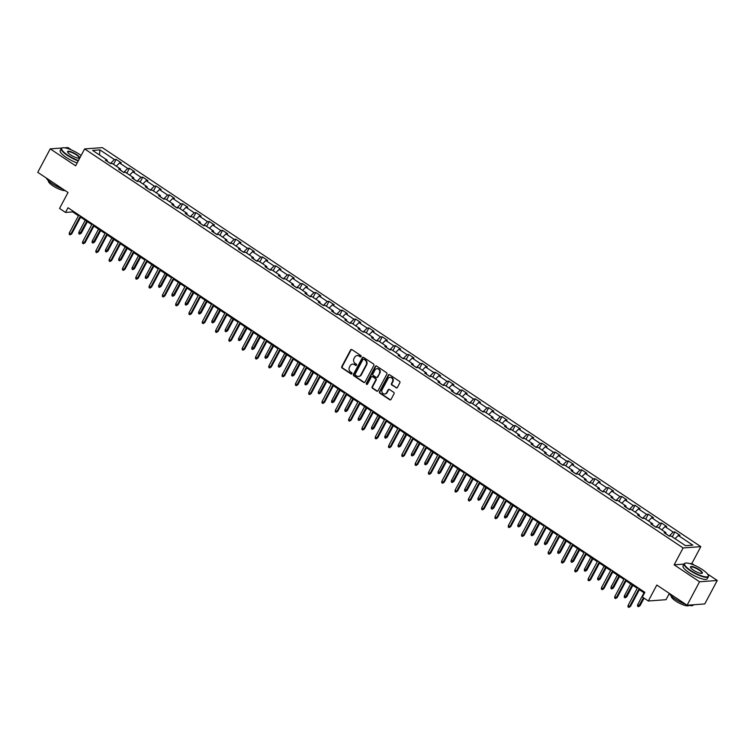 <?xml version="1.0" encoding="UTF-8"?>
<svg xmlns="http://www.w3.org/2000/svg" width="755" height="755" viewBox="0 0 755 755"><rect width="100%" height="100%" fill="white"/><g stroke="black" fill="none" stroke-linecap="round" stroke-linejoin="round"><path stroke-width="1.13" d="M361.06 356.577A0.755 0.679 -94.2 0 0 360.815 355.539L351.924 349.612A1.076 0.972 -94.2 0 0 350.594 349.971L341.779 366.552A1.076 0.972 -94.2 0 0 342.128 368.025L351.028 373.961A0.755 0.679 -94.2 0 0 351.953 373.706A0.755 0.679 -94.2 0 0 351.707 372.668L350.556 371.904A3.445 3.105 -94.2 0 1 349.442 367.166L350.178 365.788A3.445 3.105 -94.2 0 1 354.425 364.627L355.577 365.392A0.755 0.679 -94.2 0 0 356.502 365.137A0.755 0.679 -94.2 0 0 356.266 364.099L355.114 363.334A3.445 3.105 -94.2 0 1 354.001 358.606L354.737 357.219A3.445 3.105 -94.2 0 1 358.984 356.058L360.135 356.832A0.755 0.679 -94.2 0 0 361.06 356.577M396.064 387.825A1.076 0.972 -94.2 0 0 397.385 387.466L399.857 382.813A1.076 0.972 -94.2 0 0 399.508 381.332L389.637 374.754A1.076 0.972 -94.2 0 0 388.306 375.112L379.491 391.694A1.076 0.972 -94.2 0 0 379.841 393.166L389.722 399.754A1.076 0.972 -94.2 0 0 391.043 399.395L394.034 393.77A1.076 0.972 -94.2 0 0 393.685 392.298L389.457 389.476A1.076 0.972 -94.2 0 0 388.127 389.844L386.645 392.628A2.878 2.595 -94.2 0 1 382.209 392.628A2.878 2.595 -94.2 0 1 382.172 389.637L387.976 378.727A2.878 2.595 -94.2 0 1 392.411 378.727A2.878 2.595 -94.2 0 1 392.449 381.709L391.486 383.531A1.076 0.972 -94.2 0 0 391.836 385.012L396.535 387.796A1.076 0.972 -94.2 0 0 396.866 387.928M61.948 148.008L50.226 148.867L37.75 172.329L68.025 192.506L59.541 208.456L65.515 212.438L68.007 207.748L644.855 592.326L642.363 597.016L648.328 600.999L666.023 599.697L669.279 593.572M684.011 564.108L674.139 564.834L699.555 581.775L687.088 605.227L656.812 585.049L648.328 600.999M674.139 564.834L683.124 547.941L84.617 148.924L102.312 147.621L700.819 546.639L683.124 547.941M50.226 148.867L75.632 165.817L84.617 148.924M373.829 365.458A1.076 0.972 -94.2 0 0 373.48 363.976L363.599 357.398A1.076 0.972 -94.2 0 0 362.277 357.757L353.463 374.338A1.076 0.972 -94.2 0 0 353.802 375.811L363.683 382.398A1.076 0.972 -94.2 0 0 365.014 382.039L373.829 365.458M376.613 366.071L386.494 372.659A1.076 0.972 -94.2 0 1 386.843 374.14L378.029 390.712A1.076 0.972 -94.2 0 1 376.698 391.081L372.47 388.259A1.076 0.972 -94.2 0 1 372.13 386.777L375.697 380.058A1.076 0.972 -94.2 0 0 375.358 378.576L372.545 376.707A1.076 0.972 -94.2 0 0 371.224 377.075L367.506 384.068A0.755 0.679 -94.2 0 1 366.345 384.068A0.755 0.679 -94.2 0 1 366.326 383.285L375.292 366.439A1.076 0.972 -94.2 0 1 376.613 366.071M699.555 581.775L717.25 580.472L704.774 603.934L687.088 605.227M71.583 150.019L67.912 147.565L64.581 147.81M674.923 531.945L673.177 532.077L664.985 526.612L666.731 526.49L661.616 523.073L659.87 523.206L651.688 517.741L653.434 517.619L648.309 514.202L646.563 514.334L638.381 508.879L640.127 508.747L635.012 505.331L633.266 505.463L625.074 500.008L626.82 499.876L621.705 496.469L619.959 496.592L611.767 491.137L613.513 491.005L608.398 487.598L606.652 487.721L598.47 482.266L600.216 482.134L595.1 478.727L593.355 478.859L585.163 473.394L586.909 473.272L581.794 469.855L580.048 469.988L571.856 464.523L573.602 464.4L568.487 460.984L566.741 461.116L558.558 455.661L560.304 455.529L555.18 452.113L553.443 452.245L545.252 446.79L546.998 446.658L541.882 443.251L540.136 443.374L531.945 437.919L533.691 437.787L528.576 434.38L526.83 434.502L518.647 429.048L520.393 428.916L515.269 425.509L513.523 425.641L505.34 420.176L507.086 420.054L501.971 416.637L500.225 416.769L492.034 411.305L493.779 411.182L488.664 407.766L486.918 407.898L478.736 402.443L480.482 402.311L475.357 398.904L473.611 399.027L465.429 393.572L467.175 393.44L462.06 390.033L460.314 390.156L452.122 384.701L453.868 384.569L448.753 381.162L447.007 381.284L438.815 375.83L440.561 375.697L435.446 372.291L433.7 372.423L425.518 366.958L427.264 366.836L422.149 363.419L420.403 363.551L412.211 358.087L413.957 357.964L408.842 354.548L407.096 354.68L398.904 349.225L400.65 349.093L395.535 345.686L393.789 345.809L385.607 340.354L387.353 340.222L382.228 336.815L380.492 336.938L372.3 331.483L374.046 331.351L368.931 327.944L367.185 328.066L358.993 322.611L360.739 322.489L355.624 319.072L353.878 319.205L345.696 313.74L347.442 313.618L342.317 310.201L340.571 310.333L332.389 304.869L334.135 304.746L329.02 301.33L327.274 301.462L319.082 296.007L320.828 295.875L315.713 292.468L313.967 292.591L305.784 287.136L307.53 287.004L302.406 283.597L300.66 283.72L292.478 278.265L294.224 278.133L289.108 274.726L287.362 274.858L279.171 269.393L280.917 269.271L275.801 265.854L274.056 265.986L265.864 260.522L267.61 260.399L262.495 256.983L260.749 257.115L252.566 251.66L254.312 251.528L249.197 248.112L247.451 248.244L239.26 242.789L241.005 242.657L235.89 239.25L234.144 239.373L225.953 233.918L227.699 233.786L222.583 230.379L220.838 230.501L212.655 225.047L214.401 224.914L209.277 221.508L207.54 221.64L199.348 216.175L201.094 216.053L195.979 212.636L194.233 212.768L186.041 207.304L187.787 207.181L182.672 203.765L180.926 203.897L172.744 198.442L174.49 198.31L169.365 194.894L167.619 195.026L159.437 189.571L161.183 189.439L156.068 186.032L154.322 186.155L146.13 180.7L147.876 180.568L142.761 177.161L141.015 177.283L132.833 171.829L134.569 171.696L129.454 168.289L127.708 168.422L119.526 162.957L121.272 162.835L116.157 159.418L114.411 159.55L99.905 149.886L92.638 150.415L107.144 160.079L105.398 160.211L110.513 163.618L112.259 163.495L120.441 168.95L118.695 169.082L123.82 172.489L125.556 172.366L133.748 177.821L132.002 177.953L137.117 181.36L138.863 181.238L147.055 186.693L145.309 186.815L150.424 190.232L152.17 190.1L160.353 195.564L158.607 195.687L163.731 199.103L165.477 198.971L173.659 204.435L171.913 204.558L177.029 207.974L178.775 207.842L186.966 213.297L185.22 213.429L190.335 216.836L192.081 216.713L200.264 222.168L198.518 222.3L203.642 225.707L205.388 225.585L213.571 231.039L211.825 231.172L216.94 234.578L218.686 234.446L226.877 239.911L225.132 240.033L230.247 243.45L231.993 243.318L240.175 248.782L238.438 248.905L243.554 252.321L245.3 252.189L253.482 257.653L251.736 257.776L256.851 261.192L258.597 261.06L266.789 266.515L265.043 266.647L270.158 270.054L271.904 269.931L280.096 275.386L278.35 275.518L283.465 278.925L285.211 278.803L293.393 284.257L291.647 284.39L296.772 287.797L298.508 287.664L306.7 293.129L304.954 293.251L310.069 296.668L311.815 296.536L320.007 302L318.261 302.123L323.376 305.539L325.122 305.407L333.304 310.862L331.558 310.994L336.683 314.41L338.429 314.278L346.611 319.733L344.865 319.865L349.98 323.272L351.726 323.149L359.918 328.604L358.172 328.736L363.287 332.143L365.033 332.021L373.215 337.476L371.469 337.608L376.594 341.015L378.34 340.882L386.522 346.347L384.776 346.469L389.891 349.886L391.637 349.754L399.829 355.218L398.083 355.341L403.198 358.757L404.944 358.625L413.127 364.08L411.39 364.212L416.505 367.628L418.251 367.496L426.433 372.951L424.688 373.083L429.803 376.49L431.549 376.368L439.74 381.822L437.994 381.954L443.109 385.361L444.855 385.239L453.047 390.694L451.301 390.826L456.416 394.233L458.162 394.101L466.345 399.565L464.599 399.688L469.723 403.104L471.46 402.972L479.651 408.436L477.906 408.559L483.021 411.975L484.767 411.843L492.958 417.298L491.212 417.43L496.328 420.837L498.073 420.714L506.256 426.169L504.51 426.301L509.634 429.708L511.38 429.586L519.563 435.04L517.817 435.173L522.932 438.579L524.678 438.457L532.87 443.912L531.124 444.034L536.239 447.451L537.985 447.319L546.167 452.783L544.421 452.906L549.546 456.322L551.292 456.19L559.474 461.654L557.728 461.777L562.843 465.193L564.589 465.061L572.781 470.516L571.035 470.648L576.15 474.055L577.896 473.932L586.078 479.387L584.342 479.519L589.457 482.926L591.203 482.804L599.385 488.259L597.639 488.391L602.754 491.798L604.5 491.665L612.692 497.13L610.946 497.252L616.061 500.669L617.807 500.537L625.999 506.001L624.253 506.124L629.368 509.54L631.114 509.408L639.296 514.863L637.55 514.995L642.675 518.411L644.411 518.279L652.603 523.734L650.857 523.866L655.972 527.273L657.718 527.15L665.91 532.605L664.164 532.737L669.279 536.144L671.025 536.022L685.521 545.686L692.788 545.148L678.292 535.484L680.038 535.352L674.923 531.945L672.299 536.871M665.882 533.709L669.194 536.097M669.27 535.965L673.177 532.077M661.748 529.84L664.985 526.612M665.91 532.605L665.882 533.879M652.575 524.838L655.897 527.226M655.963 527.094L659.87 523.206M648.451 520.969L651.688 517.741M652.603 523.734L652.575 525.008M639.277 515.967L642.59 518.355M642.656 518.223L646.563 514.334M635.144 512.098L638.381 508.879M639.296 514.863L639.268 516.137M625.971 507.096L629.283 509.483M629.359 509.361L633.266 505.463M621.837 503.226L625.074 500.008M625.999 506.001L625.961 507.266M612.664 498.234L615.986 500.612M616.052 500.49L619.959 496.592M608.539 494.355L611.767 491.137M612.692 497.13L612.664 498.404M599.366 489.363L602.679 491.741M602.745 491.618L606.652 487.721M595.233 485.493L598.47 482.266M599.385 488.259L599.357 489.533M586.059 480.491L589.372 482.879M589.447 482.747L593.355 478.859M581.926 476.622L585.163 473.394M586.078 479.387L586.05 480.661M572.752 471.62L576.074 474.008M576.14 473.876L580.048 469.988M568.628 467.751L571.856 464.523M572.781 470.516L572.752 471.79M559.446 462.749L562.768 465.137M562.834 465.005L566.741 461.116M555.321 458.88L558.558 455.661M559.474 461.654L559.446 462.919M546.148 453.887L549.461 456.265M549.527 456.143L553.443 452.245M542.014 450.008L545.252 446.79M546.167 452.783L546.139 454.057M532.841 445.016L536.163 447.394M536.229 447.271L540.136 443.374M528.717 441.137L531.945 437.919M532.87 443.912L532.841 445.186M519.534 436.145L522.856 438.532M522.922 438.4L526.83 434.502M515.41 432.275L518.647 429.048M519.563 435.04L519.534 436.315M506.237 427.273L509.549 429.661M509.616 429.529L513.523 425.641M502.103 423.404L505.34 420.176M506.256 426.169L506.227 427.443M492.93 418.402L496.243 420.79M496.318 420.658L500.225 416.769M488.796 414.533L492.034 411.305M492.958 417.298L492.93 418.572M479.623 409.531L482.945 411.919M483.011 411.796L486.918 407.898M475.499 405.661L478.736 402.443M479.651 408.436L479.623 409.701M466.326 400.669L469.638 403.047M469.704 402.925L473.611 399.027M462.192 396.79L465.429 393.572M466.345 399.565L466.316 400.839M453.019 391.798L456.331 394.176M456.407 394.053L460.314 390.156M448.885 387.919L452.122 384.701M453.047 390.694L453.009 391.968M439.712 382.927L443.034 385.314M443.1 385.182L447.007 381.284M435.588 379.057L438.815 375.83M439.74 381.822L439.712 383.096M426.415 374.055L429.727 376.443M429.793 376.311L433.7 372.423M422.281 370.186L425.518 366.958M426.433 372.951L426.405 374.225M413.108 365.184L416.42 367.572M416.496 367.44L420.403 363.551M408.974 361.315L412.211 358.087M413.127 364.08L413.098 365.354M399.801 356.313L403.123 358.7M403.189 358.578L407.096 354.68M395.677 352.443L398.904 349.225M399.829 355.218L399.801 356.483M386.494 347.451L389.816 349.829M389.882 349.707L393.789 345.809M382.37 343.572L385.607 340.354M386.522 346.347L386.494 347.621M373.197 338.58L376.509 340.958M376.575 340.835L380.492 336.938M369.063 334.701L372.3 331.483M373.215 337.476L373.187 338.75M359.89 329.709L363.212 332.096M363.278 331.964L367.185 328.066M355.765 325.839L358.993 322.611M359.918 328.604L359.89 329.878M346.583 320.837L349.905 323.225M349.971 323.093L353.878 319.205M342.459 316.968L345.696 313.74M346.611 319.733L346.583 321.007M333.285 311.966L336.598 314.354M336.664 314.222L340.571 310.333M329.152 308.097L332.389 304.869M333.304 310.862L333.276 312.136M319.978 303.095L323.291 305.482M323.366 305.36L327.274 301.462M315.845 299.225L319.082 296.007M320.007 302L319.978 303.265M306.672 294.233L309.994 296.611M310.06 296.489L313.967 292.591M302.547 290.354L305.784 287.136M306.7 293.129L306.672 294.403M293.374 285.362L296.687 287.74M296.753 287.617L300.66 283.72M289.24 281.492L292.478 278.265M293.393 284.257L293.365 285.532M280.067 276.49L283.38 278.878M283.455 278.746L287.362 274.858M275.934 272.621L279.171 269.393M280.096 275.386L280.058 276.66M266.76 267.619L270.082 270.007M270.148 269.875L274.056 265.986M262.636 263.75L265.864 260.522M266.789 266.515L266.76 267.789M253.463 258.748L256.775 261.136M256.842 261.003L260.749 257.115M249.329 254.879L252.566 251.66M253.482 257.653L253.453 258.918M240.156 249.877L243.469 252.264M243.544 252.142L247.451 248.244M236.022 246.007L239.26 242.789M240.175 248.782L240.147 250.056M226.849 241.015L230.171 243.393M230.237 243.27L234.144 239.373M222.725 237.136L225.953 233.918M226.877 239.911L226.849 241.185M213.542 232.144L216.864 234.522M216.93 234.399L220.838 230.501M209.418 228.274L212.655 225.047M213.571 231.039L213.542 232.314M200.245 223.272L203.557 225.66M203.623 225.528L207.54 221.64M196.111 219.403L199.348 216.175M200.264 222.168L200.235 223.442M186.938 214.401L190.26 216.789M190.326 216.657L194.233 212.768M182.814 210.532L186.041 207.304M186.966 213.297L186.938 214.571M173.631 205.53L176.953 207.918M177.019 207.785L180.926 203.897M169.507 201.661L172.744 198.442M173.659 204.435L173.631 205.7M160.334 196.668L163.646 199.046M163.712 198.924L167.619 195.026M156.2 192.789L159.437 189.571M160.353 195.564L160.324 196.838M147.027 187.797L150.339 190.175M150.415 190.052L154.322 186.155M142.893 183.918L146.13 180.7M147.055 186.693L147.027 187.967M133.72 178.926L137.042 181.313M137.108 181.181L141.015 177.283M129.596 175.056L132.833 171.829M133.748 177.821L133.72 179.095M120.422 170.054L123.735 172.442M123.801 172.31L127.708 168.422M116.289 166.185L119.526 162.957M120.441 168.95L120.413 170.224M107.116 161.183L110.428 163.571M110.504 163.439L114.411 159.55M99.5 154.992L99.905 149.886M107.144 160.079L107.106 161.353M694.487 565.297L691.835 563.532L700.819 546.639M717.25 580.472L707.492 573.97M65.515 212.438L72.688 211.91L78.445 215.751M80.596 217.185L91.751 224.622M93.894 226.056L105.058 233.493M107.201 234.928L118.356 242.364M120.507 243.789L131.663 251.236M133.814 252.661L144.969 260.098M147.112 261.532L158.276 268.969M160.419 270.403L171.574 277.84M173.726 279.274L184.881 286.711M187.023 288.146L198.188 295.582M200.33 297.008L211.485 304.454M213.637 305.879L224.792 313.316M226.934 314.75L238.099 322.187M240.241 323.621L251.396 331.058M253.548 332.493L264.703 339.929M266.845 341.354L278.01 348.801M280.152 350.226L291.307 357.672M293.459 359.097L304.614 366.534M306.766 367.968L317.921 375.405M320.063 376.839L331.228 384.276M333.37 385.711L344.525 393.147M346.677 394.572L357.832 402.019M359.975 403.444L371.139 410.89M373.281 412.315L384.437 419.752M386.588 421.186L397.743 428.623M399.886 430.057L411.05 437.494M413.193 438.929L424.348 446.365M426.5 447.791L437.655 455.237M439.797 456.662L450.961 464.108M453.104 465.533L464.259 472.97M466.411 474.404L477.566 481.841M479.718 483.276L490.873 490.712M493.015 492.147L504.18 499.584M506.322 501.009L517.477 508.455M519.629 509.88L530.784 517.317M532.926 518.751L544.091 526.188M546.233 527.622L557.388 535.059M559.54 536.494L570.695 543.93M572.837 545.365L584.002 552.802M586.144 554.227L597.299 561.673M599.451 563.098L610.606 570.535M612.749 571.969L623.913 579.406M626.055 580.84L637.22 588.277M639.362 589.712L644.449 593.1M675.055 538.711L678.292 535.484M73.093 211.145L72.688 211.91M113.533 164.345L116.157 159.418M126.84 173.216L129.454 168.289M140.137 182.087L142.761 177.161M153.444 190.958L156.068 186.032M166.751 199.82L169.365 194.894M180.058 208.691L182.672 203.765M193.355 217.563L195.979 212.636M206.662 226.434L209.277 221.508M219.969 235.305L222.583 230.379M233.267 244.176L235.89 239.25M246.574 253.038L249.197 248.112M259.88 261.909L262.495 256.983M273.178 270.781L275.801 265.854M286.485 279.652L289.108 274.726M299.792 288.523L302.406 283.597M313.089 297.394L315.713 292.468M326.396 306.256L329.02 301.33M339.703 315.128L342.317 310.201M353.01 323.999L355.624 319.072M366.307 332.87L368.931 327.944M379.614 341.741L382.228 336.815M392.921 350.603L395.535 345.686M406.218 359.474L408.842 354.548M419.525 368.346L422.149 363.419M432.832 377.217L435.446 372.291M446.13 386.088L448.753 381.162M459.436 394.959L462.06 390.033M472.743 403.821L475.357 398.904M486.041 412.692L488.664 407.766M499.348 421.564L501.971 416.637M512.654 430.435L515.269 425.509M525.961 439.306L528.576 434.38M539.259 448.177L541.882 443.251M552.566 457.039L555.18 452.113M565.873 465.911L568.487 460.984M579.17 474.782L581.794 469.855M592.477 483.653L595.1 478.727M605.784 492.524L608.398 487.598M619.081 501.395L621.705 496.469M632.388 510.257L635.012 505.331M645.695 519.129L648.309 514.202M658.992 528L661.616 523.073M691.835 563.532L690.061 563.664M360.767 356.87A0.755 0.679 -94.2 0 1 360.607 356.794L359.455 356.03A3.445 3.105 -94.2 0 0 357.398 355.558M352.849 364.127A3.445 3.105 -94.2 0 1 354.907 364.589L356.058 365.354A0.755 0.679 -94.2 0 0 356.209 365.429M351.594 349.471A1.076 0.972 -94.2 0 0 351.075 349.933L342.26 366.515A1.076 0.972 -94.2 0 0 342.61 367.996L351.5 373.923A0.755 0.679 -94.2 0 0 351.66 373.999M363.278 357.257A1.076 0.972 -94.2 0 0 362.749 357.719L353.935 374.301A1.076 0.972 -94.2 0 0 354.284 375.782L364.165 382.36A1.076 0.972 -94.2 0 0 364.486 382.502M363.834 359.295A0.755 0.679 -94.2 0 0 362.91 359.55L355.171 374.102A0.755 0.679 -94.2 0 0 355.416 375.141L356.624 375.943A3.445 3.105 -94.2 0 0 360.871 374.782L366.166 364.835A3.445 3.105 -94.2 0 0 365.052 360.107L364.316 359.267A0.755 0.679 -94.2 0 0 363.683 359.22M358.682 376.415A3.445 3.105 -94.2 0 0 361.352 374.754L360.871 374.782M364.316 359.267L365.524 360.069A3.445 3.105 -94.2 0 1 366.637 364.807L361.352 374.754M372.224 376.566A1.076 0.972 -94.2 0 1 373.027 376.669L375.83 378.538A1.076 0.972 -94.2 0 1 376.179 380.02L372.602 386.749A1.076 0.972 -94.2 0 0 372.951 388.221L377.179 391.043A1.076 0.972 -94.2 0 0 377.509 391.175M376.292 365.939A1.076 0.972 -94.2 0 0 375.773 366.401L366.807 383.257A0.755 0.679 -94.2 0 0 367.204 384.361M379.406 373.083A2.878 2.595 -94.2 0 0 376.962 368.714A2.878 2.595 -94.2 0 0 374.933 370.092L372.885 373.942A1.076 0.972 -94.2 0 0 373.234 375.414L376.037 377.292A1.076 0.972 -94.2 0 0 377.368 376.924L379.888 373.045A2.878 2.595 -94.2 0 0 377.198 368.704M376.849 377.387A1.076 0.972 -94.2 0 0 377.84 376.887L377.368 376.924M379.888 373.045L377.84 376.887M390.241 377.34A2.878 2.595 -94.2 0 1 392.93 381.681L391.958 383.493A1.076 0.972 -94.2 0 0 392.307 384.974L396.535 387.796M384.861 393.978A2.878 2.595 -94.2 0 0 387.126 392.591L386.645 392.628M389.127 389.335A1.076 0.972 -94.2 0 0 388.608 389.807L387.126 392.591M389.306 374.612A1.076 0.972 -94.2 0 0 388.787 375.075L379.973 391.656A1.076 0.972 -94.2 0 0 380.322 393.138L390.193 399.716A1.076 0.972 -94.2 0 0 390.524 399.857M81.285 233.163L79.624 234.201L78.775 233.635L78.888 232.2L81.285 233.163L87.382 221.706M79.624 234.201L86.768 221.3M78.888 232.2L85.23 220.281M80.398 216.005L70.866 233.927L71.725 233.871L70.064 234.909L70.866 233.927L69.328 232.908L78.86 214.986M71.725 233.871L81.002 216.411M70.064 234.909L69.215 234.343L69.328 232.908M81.125 155.492A13.392 3.35 28 0 0 79.369 154.256A13.392 3.35 28 0 0 62.523 147.848A13.392 3.35 28 0 0 67.705 155.115A13.392 3.35 28 0 0 78.445 160.522M78.256 160.89A13.722 3.435 -152 0 1 67.403 155.407A13.722 3.435 -152 0 1 61.268 148.527A13.722 3.435 -152 0 1 62.099 147.961A13.722 3.435 -152 0 1 62.325 147.914M76.453 154.473A6.691 1.68 -152 0 1 79.039 158.106A6.691 1.68 -152 0 1 70.621 154.898A6.691 1.68 -152 0 1 67.62 152.029A6.691 1.68 -152 0 1 70.196 151.491A6.691 1.68 -152 0 1 76.453 154.473M78.803 158.144A6.37 1.595 28 0 0 79.001 157.955A6.37 1.595 28 0 0 76.161 154.766A6.37 1.595 28 0 0 67.761 151.981A6.37 1.595 28 0 0 67.714 152.255M63.005 189.156A13.722 3.435 -152 0 1 52.34 183.739A13.722 3.435 -152 0 1 46.244 177.991M65.09 190.553A9.881 2.473 -152 0 1 52.869 185.777A9.881 2.473 -152 0 1 48.452 180.822L48.471 180.775M77.152 162.957A13.722 3.435 -152 0 1 66.308 157.474A13.722 3.435 -152 0 1 60.173 150.594L61.268 148.527M702.263 569.534A13.392 3.35 28 0 0 685.417 563.126A13.392 3.35 28 0 0 690.598 570.393A13.392 3.35 28 0 0 703.113 576.358A13.392 3.35 28 0 0 708.265 575.272A13.392 3.35 28 0 0 702.263 569.534M708.322 575.47A13.722 3.435 -152 0 1 708.398 575.688A13.722 3.435 -152 0 1 708.398 576.688A13.722 3.435 -152 0 1 690.306 570.686A13.722 3.435 -152 0 1 684.172 563.806A13.722 3.435 -152 0 1 685.002 563.239A13.722 3.435 -152 0 1 685.219 563.192M699.347 569.751A6.691 1.68 -152 0 1 701.942 573.385A6.691 1.68 -152 0 1 693.515 570.176A6.691 1.68 -152 0 1 690.514 567.316A6.691 1.68 -152 0 1 693.09 566.769A6.691 1.68 -152 0 1 699.347 569.751M701.706 573.432A6.37 1.595 28 0 0 701.905 573.234A6.37 1.595 28 0 0 699.054 570.044A6.37 1.595 28 0 0 690.665 567.26A6.37 1.595 28 0 0 690.617 567.534M685.899 604.444A13.722 3.435 -152 0 1 675.244 599.026A13.722 3.435 -152 0 1 669.147 593.27M688.815 605.331L688.796 605.378A9.881 2.473 -152 0 1 675.763 601.055A9.881 2.473 -152 0 1 671.346 596.101L671.374 596.054M708.398 576.688L707.303 578.755A13.722 3.435 -152 0 1 689.211 572.752A13.722 3.435 -152 0 1 683.067 565.873L684.172 563.806M693.467 604.764L693.335 605.029A13.722 3.435 -152 0 1 688.145 605.151M94.592 242.034L92.931 243.072L92.082 242.506L92.195 241.071L94.592 242.034L100.679 230.577M92.931 243.072L100.075 230.171M92.195 241.071L98.537 229.143M107.899 250.905L106.238 251.943L105.379 251.377L105.502 249.943L107.899 250.905L113.986 239.448M106.238 251.943L113.373 239.042M105.502 249.943L111.844 238.014M93.695 224.877L84.164 242.799L85.032 242.732L83.371 243.78L84.164 242.799L82.635 241.779L92.167 223.848M85.032 242.732L94.309 225.283M83.371 243.78L82.512 243.204L82.635 241.779M107.002 233.748L97.471 251.67L98.329 251.604L96.678 252.651L97.471 251.67L95.932 250.641L105.464 232.719M98.329 251.604L107.616 234.154M96.678 252.651L95.819 252.076L95.932 250.641M121.196 259.767L119.545 260.815L118.686 260.248L118.799 258.814L121.196 259.767L127.293 248.32M119.545 260.815L126.68 247.914M118.799 258.814L125.141 246.885M134.503 268.638L132.842 269.686L131.993 269.11L132.106 267.685L134.503 268.638L140.59 257.181M132.842 269.686L139.986 256.775M132.106 267.685L138.448 255.756M147.81 277.51L146.149 278.548L145.3 277.982L145.413 276.547L147.81 277.51L153.897 266.053M146.149 278.548L153.284 265.647M145.413 276.547L151.755 264.627M120.309 242.619L110.777 260.541L111.636 260.475L109.975 261.513L110.777 260.541L109.239 259.512L118.771 241.591M111.636 260.475L120.913 243.025M109.975 261.513L109.126 260.947L109.239 259.512M133.607 251.481L124.075 269.412L124.943 269.346L123.282 270.384L124.075 269.412L122.546 268.384L132.078 250.462M124.943 269.346L134.22 251.887M123.282 270.384L122.433 269.818L122.546 268.384M146.914 260.352L137.382 278.274L138.24 278.218L136.589 279.256L137.382 278.274L135.853 277.255L145.375 259.333M138.24 278.218L147.527 260.758M136.589 279.256L135.73 278.689L135.853 277.255M161.108 286.381L159.456 287.419L158.597 286.853L158.72 285.418L161.108 286.381L167.204 274.924M159.456 287.419L166.591 274.518M158.72 285.418L165.052 273.499M160.22 269.224L150.689 287.145L151.547 287.079L149.886 288.127L150.689 287.145L149.15 286.126L158.682 268.204M151.547 287.079L160.824 269.629M149.886 288.127L149.037 287.561L149.15 286.126M174.414 295.252L172.753 296.29L171.904 295.724L172.017 294.29L174.414 295.252L180.502 283.795M172.753 296.29L179.898 283.389M172.017 294.29L178.359 282.361M173.518 278.095L163.995 296.017L164.854 295.951L163.193 296.998L163.995 296.017L162.457 294.997L171.989 277.066M164.854 295.951L174.131 278.501M163.193 296.998L162.344 296.422L162.457 294.997M187.721 304.123L186.06 305.162L185.211 304.595L185.324 303.161L187.721 304.123L193.809 292.666M186.06 305.162L193.195 292.26M185.324 303.161L191.666 291.232M186.825 286.966L177.293 304.888L178.152 304.822L176.5 305.86L177.293 304.888L175.764 303.859L185.286 285.937M178.152 304.822L187.438 287.372M176.5 305.86L175.641 305.294L175.764 303.859M201.019 312.985L199.367 314.033L198.508 313.467L198.631 312.032L201.019 312.985L207.115 301.538M199.367 314.033L206.502 301.122M198.631 312.032L204.973 300.103M200.132 295.828L190.6 313.759L191.459 313.693L189.798 314.731L190.6 313.759L189.061 312.73L198.593 294.809M191.459 313.693L200.736 296.243M189.798 314.731L188.948 314.165L189.061 312.73M214.326 321.857L212.665 322.904L211.815 322.328L211.928 320.903L214.326 321.857L220.422 310.399M212.665 322.904L219.809 309.994M211.928 320.903L218.27 308.974M213.429 304.699L203.907 322.63L204.765 322.564L203.104 323.602L203.907 322.63L202.368 321.602L211.9 303.68M204.765 322.564L214.043 305.105M203.104 323.602L202.255 323.036L202.368 321.602M227.632 330.728L225.971 331.766L225.122 331.2L225.235 329.765L227.632 330.728L233.72 319.271M225.971 331.766L233.116 318.865M225.235 329.765L231.577 317.846M226.736 313.57L217.204 331.492L218.072 331.436L216.411 332.474L217.204 331.492L215.675 330.473L225.207 312.551M218.072 331.436L227.349 313.976M216.411 332.474L215.553 331.907L215.675 330.473M240.939 339.599L239.278 340.637L238.42 340.071L238.542 338.636L240.939 339.599L247.027 328.142M239.278 340.637L246.413 327.736M238.542 338.636L244.884 326.717M240.043 322.442L230.511 340.363L231.37 340.297L229.709 341.345L230.511 340.363L228.973 339.344L238.505 321.422M231.37 340.297L240.656 322.847M229.709 341.345L228.859 340.779L228.973 339.344M254.237 348.47L252.576 349.508L251.726 348.942L251.84 347.508L254.237 348.47L260.333 337.013M252.576 349.508L259.72 336.607M251.84 347.508L258.182 335.579M253.35 331.313L243.818 349.235L244.677 349.169L243.016 350.216L243.818 349.235L242.28 348.215L251.811 330.284M244.677 349.169L253.954 331.719M243.016 350.216L242.166 349.641L242.28 348.215M267.544 357.341L265.883 358.38L265.033 357.813L265.147 356.379L267.544 357.341L273.631 345.884M265.883 358.38L273.027 345.479M265.147 356.379L271.489 344.45M266.647 340.184L257.115 358.106L257.983 358.04L256.322 359.078L257.115 358.106L255.586 357.077L265.118 339.155M257.983 358.04L267.261 340.59M256.322 359.078L255.464 358.512L255.586 357.077M280.851 366.203L279.19 367.251L278.331 366.685L278.453 365.25L280.851 366.203L286.938 354.756M279.19 367.251L286.324 354.34M278.453 365.25L284.795 353.321M279.954 349.046L270.422 366.977L271.281 366.911L269.629 367.949L270.422 366.977L268.884 365.948L278.416 348.027M271.281 366.911L280.567 349.461M269.629 367.949L268.771 367.383L268.884 365.948M294.148 375.075L292.496 376.122L291.638 375.546L291.751 374.121L294.148 375.075L300.245 363.617M292.496 376.122L299.631 363.212M291.751 374.121L298.093 362.192M293.261 357.917L283.729 375.839L284.588 375.782L282.927 376.82L283.729 375.839L282.191 374.82L291.723 356.898M284.588 375.782L293.865 358.323M282.927 376.82L282.077 376.254L282.191 374.82M307.455 383.946L305.794 384.984L304.945 384.418L305.058 382.983L307.455 383.946L313.542 372.489M305.794 384.984L312.938 372.083M305.058 382.983L311.4 371.064M306.558 366.788L297.026 384.71L297.895 384.654L296.234 385.692L297.026 384.71L295.498 383.691L305.029 365.769M297.895 384.654L307.172 367.194M296.234 385.692L295.384 385.125L295.498 383.691M320.762 392.817L319.101 393.855L318.251 393.289L318.365 391.854L320.762 392.817L326.849 381.36M319.101 393.855L326.236 380.954M318.365 391.854L324.707 379.925M319.865 375.66L310.333 393.582L311.192 393.515L309.541 394.563L310.333 393.582L308.804 392.562L318.327 374.631M311.192 393.515L320.479 376.065M309.541 394.563L308.682 393.997L308.804 392.562M334.059 401.688L332.408 402.726L331.549 402.16L331.671 400.726L334.059 401.688L340.156 390.231M332.408 402.726L339.542 389.825M331.671 400.726L338.004 388.797M333.172 384.531L323.64 402.453L324.499 402.387L322.838 403.434L323.64 402.453L322.102 401.433L331.634 383.502M324.499 402.387L333.776 384.937M322.838 403.434L321.989 402.859L322.102 401.433M347.366 410.56L345.705 411.598L344.856 411.031L344.969 409.597L347.366 410.56L353.453 399.102M345.705 411.598L352.849 398.697M344.969 409.597L351.311 397.668M346.469 393.402L336.947 411.324L337.806 411.258L336.145 412.296L336.947 411.324L335.409 410.295L344.941 392.373M337.806 411.258L347.083 393.808M336.145 412.296L335.295 411.73L335.409 410.295M360.673 419.421L359.012 420.469L358.163 419.893L358.276 418.468L360.673 419.421L366.76 407.974M359.012 420.469L366.147 407.558M358.276 418.468L364.618 406.539M359.776 402.264L350.245 420.195L351.103 420.129L349.452 421.167L350.245 420.195L348.716 419.167L358.238 401.245M351.103 420.129L360.39 402.679M349.452 421.167L348.593 420.601L348.716 419.167M373.97 428.293L372.319 429.34L371.46 428.764L371.583 427.33L373.97 428.293L380.067 416.836M372.319 429.34L379.454 416.43M371.583 427.33L377.925 415.41M373.083 411.135L363.551 429.057L364.41 429L362.749 430.039L363.551 429.057L362.013 428.038L371.545 410.116M364.41 429L373.687 411.541M362.749 430.039L361.9 429.472L362.013 428.038M387.277 437.164L385.616 438.202L384.767 437.636L384.88 436.201L387.277 437.164L393.374 425.707M385.616 438.202L392.76 425.301M384.88 436.201L391.222 424.282M386.381 420.007L376.858 437.928L377.717 437.872L376.056 438.91L376.858 437.928L375.32 436.909L384.852 418.987M377.717 437.872L386.994 420.412M376.056 438.91L375.207 438.344L375.32 436.909M400.584 446.035L398.923 447.073L398.074 446.507L398.187 445.072L400.584 446.035L406.671 434.578M398.923 447.073L406.067 434.172M398.187 445.072L404.529 433.143M399.688 428.878L390.156 446.8L391.024 446.733L389.363 447.781L390.156 446.8L388.627 445.78L398.159 427.849M391.024 446.733L400.301 429.284M389.363 447.781L388.504 447.205L388.627 445.78M413.891 454.906L412.23 455.945L411.371 455.378L411.494 453.944L413.891 454.906L419.978 443.449M412.23 455.945L419.365 443.043M411.494 453.944L417.836 442.015M412.994 437.749L403.463 455.671L404.321 455.605L402.66 456.652L403.463 455.671L401.924 454.642L411.456 436.72M404.321 455.605L413.608 438.155M402.66 456.652L401.811 456.077L401.924 454.642M427.188 463.778L425.527 464.816L424.678 464.25L424.791 462.815L427.188 463.778L433.285 452.32M425.527 464.816L432.672 451.915M424.791 462.815L431.133 450.886M426.301 446.62L416.769 464.542L417.628 464.476L415.967 465.514L416.769 464.542L415.231 463.513L424.763 445.592M417.628 464.476L426.905 447.026M415.967 465.514L415.118 464.948L415.231 463.513M440.495 472.639L438.834 473.687L437.985 473.111L438.098 471.686L440.495 472.639L446.582 461.192M438.834 473.687L445.978 460.776M438.098 471.686L444.44 459.757M439.599 455.482L430.067 473.413L430.935 473.347L429.274 474.385L430.067 473.413L428.538 472.385L438.07 454.463M430.935 473.347L440.212 455.897M429.274 474.385L428.415 473.819L428.538 472.385M453.802 481.511L452.141 482.558L451.282 481.983L451.405 480.548L453.802 481.511L459.889 470.054M452.141 482.558L459.276 469.648M451.405 480.548L457.747 468.628M452.906 464.353L443.374 482.275L444.233 482.218L442.581 483.257L443.374 482.275L441.835 481.256L451.367 463.334M444.233 482.218L453.519 464.759M442.581 483.257L441.722 482.69L441.835 481.256M467.1 490.382L465.448 491.42L464.589 490.854L464.702 489.419L467.1 490.382L473.196 478.925M465.448 491.42L472.583 478.519M464.702 489.419L471.044 477.5M466.212 473.225L456.681 491.146L457.539 491.09L455.878 492.128L456.681 491.146L455.142 490.127L464.674 472.205M457.539 491.09L466.816 473.63M455.878 492.128L455.029 491.562L455.142 490.127M480.406 499.253L478.745 500.291L477.896 499.725L478.009 498.291L480.406 499.253L486.494 487.796M478.745 500.291L485.89 487.39M478.009 498.291L484.351 486.362M479.51 482.096L469.978 500.018L470.846 499.952L469.185 500.999L469.978 500.018L468.449 498.998L477.981 481.067M470.846 499.952L480.123 482.502M469.185 500.999L468.336 500.423L468.449 498.998M493.713 508.124L492.052 509.163L491.203 508.596L491.316 507.162L493.713 508.124L499.801 496.667M492.052 509.163L499.187 496.262M491.316 507.162L497.658 495.233M492.817 490.967L483.285 508.889L484.144 508.823L482.492 509.87L483.285 508.889L481.756 507.86L491.278 489.938M484.144 508.823L493.43 491.373M482.492 509.87L481.633 509.295L481.756 507.86M507.011 516.986L505.359 518.034L504.5 517.468L504.623 516.033L507.011 516.986L513.107 505.539M505.359 518.034L512.494 505.133M504.623 516.033L510.956 504.104M506.124 499.838L496.592 517.76L497.451 517.694L495.79 518.732L496.592 517.76L495.053 516.731L504.585 498.81M497.451 517.694L506.728 500.244M495.79 518.732L494.94 518.166L495.053 516.731M520.318 525.858L518.657 526.905L517.807 526.329L517.921 524.904L520.318 525.858L526.405 514.4M518.657 526.905L525.801 513.995M517.921 524.904L524.263 512.975M519.421 508.7L509.899 526.631L510.758 526.565L509.097 527.603L509.899 526.631L508.36 525.603L517.892 507.681M510.758 526.565L520.035 509.106M509.097 527.603L508.247 527.037L508.36 525.603M533.625 534.729L531.964 535.767L531.114 535.201L531.227 533.766L533.625 534.729L539.712 523.272M531.964 535.767L539.098 522.866M531.227 533.766L537.569 521.847M532.728 517.571L523.196 535.493L524.055 535.437L522.403 536.475L523.196 535.493L521.667 534.474L531.19 516.552M524.055 535.437L533.341 517.977M522.403 536.475L521.545 535.908L521.667 534.474M546.922 543.6L545.27 544.638L544.412 544.072L544.534 542.637L546.922 543.6L553.019 532.143M545.27 544.638L552.405 531.737M544.534 542.637L550.876 530.718M546.035 526.443L536.503 544.364L537.362 544.298L535.701 545.346L536.503 544.364L534.965 543.345L544.497 525.423M537.362 544.298L546.639 526.848M535.701 545.346L534.851 544.78L534.965 543.345M560.229 552.471L558.568 553.509L557.719 552.943L557.832 551.509L560.229 552.471L566.326 541.014M558.568 553.509L565.712 540.608M557.832 551.509L564.174 539.58M559.332 535.314L549.81 553.236L550.669 553.17L549.008 554.217L549.81 553.236L548.272 552.216L557.803 534.285M550.669 553.17L559.946 535.72M549.008 554.217L548.158 553.641L548.272 552.216M573.536 561.342L571.875 562.381L571.025 561.814L571.139 560.38L573.536 561.342L579.623 549.885M571.875 562.381L579.019 549.48M571.139 560.38L577.481 548.451M572.639 544.185L563.107 562.107L563.976 562.041L562.315 563.079L563.107 562.107L561.578 561.078L571.11 543.156M563.976 562.041L573.253 544.591M562.315 563.079L561.456 562.513L561.578 561.078M586.843 570.204L585.182 571.252L584.323 570.686L584.445 569.251L586.843 570.204L592.93 558.757M585.182 571.252L592.316 558.341M584.445 569.251L590.788 557.322M585.946 553.047L576.414 570.978L577.273 570.912L575.612 571.95L576.414 570.978L574.876 569.949L584.408 552.028M577.273 570.912L586.559 553.462M575.612 571.95L574.763 571.384L574.876 569.949M600.14 579.076L598.479 580.123L597.63 579.547L597.743 578.122L600.14 579.076L606.237 567.618M598.479 580.123L605.623 567.213M597.743 578.122L604.085 566.193M599.253 561.918L589.721 579.84L590.58 579.783L588.919 580.822L589.721 579.84L588.183 578.821L597.715 560.899M590.58 579.783L599.857 562.324M588.919 580.822L588.069 580.255L588.183 578.821M613.447 587.947L611.786 588.985L610.937 588.419L611.05 586.984L613.447 587.947L619.534 576.49M611.786 588.985L618.93 576.084M611.05 586.984L617.392 575.065M612.55 570.789L603.019 588.711L603.887 588.655L602.226 589.693L603.019 588.711L601.49 587.692L611.022 569.77M603.887 588.655L613.164 571.195M602.226 589.693L601.367 589.126L601.49 587.692M626.754 596.818L625.093 597.856L624.234 597.29L624.357 595.855L626.754 596.818L632.841 585.361M625.093 597.856L632.228 584.955M624.357 595.855L630.699 583.936M625.857 579.661L616.325 597.582L617.184 597.516L615.533 598.564L616.325 597.582L614.787 596.563L624.319 578.641M617.184 597.516L626.471 580.067M615.533 598.564L614.674 597.998L614.787 596.563M640.051 605.689L638.4 606.727L637.541 606.161L637.654 604.727L640.051 605.689L644.062 598.149M638.4 606.727L643.449 597.743M637.654 604.727L643.996 592.798M639.164 588.532L629.632 606.454L630.491 606.388L628.83 607.435L629.632 606.454L628.094 605.434L637.626 587.503M630.491 606.388L639.768 588.938M628.83 607.435L627.981 606.86L628.094 605.434M359.455 356.03L358.984 356.058M356.058 365.354L355.577 365.392M354.907 364.589L354.425 364.627M351.5 373.923L351.028 373.961M342.61 367.996L342.128 368.025M342.26 366.515L341.779 366.552M351.075 349.933L350.594 349.971M360.607 356.794L360.135 356.832M364.165 382.36L363.683 382.398M354.284 375.782L353.802 375.811M353.935 374.301L353.463 374.338M362.749 357.719L362.277 357.757M366.637 364.807L366.166 364.835M365.524 360.069L365.052 360.107M377.179 391.043L376.698 391.081M372.951 388.221L372.47 388.259M372.602 386.749L372.13 386.777M376.179 380.02L375.697 380.058M375.83 378.538L375.358 378.576M373.027 376.669L372.545 376.707M366.807 383.257L366.326 383.285M375.773 366.401L375.292 366.439M392.307 384.974L391.836 385.012M391.958 383.493L391.486 383.531M392.93 381.681L392.449 381.709M388.608 389.807L388.127 389.844M390.193 399.716L389.722 399.754M380.322 393.138L379.841 393.166M379.973 391.656L379.491 391.694M388.787 375.075L388.306 375.112M357.634 355.53L357.162 355.567M353.085 364.099L352.604 364.136M363.919 359.154L363.438 359.191M358.927 376.405L358.446 376.443M372.46 376.518L371.979 376.556M377.434 368.676L376.962 368.714M377.085 377.406L376.603 377.443M390.477 377.311L390.005 377.349M385.097 393.968L384.625 394.006"/></g></svg>
